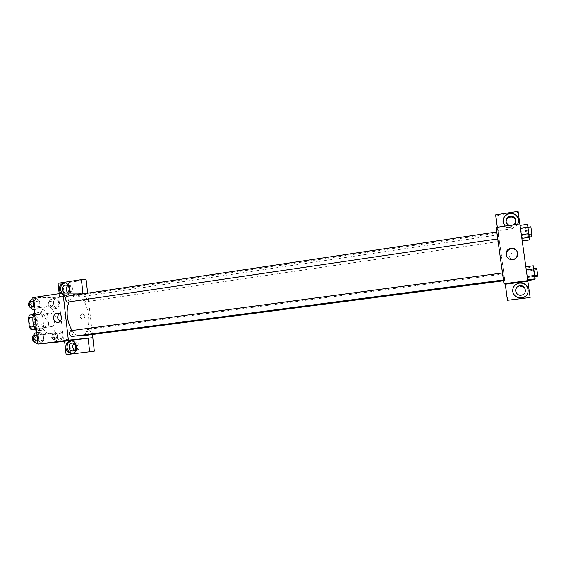 <?xml version="1.0" encoding="UTF-8"?>
<svg xmlns="http://www.w3.org/2000/svg" width="566" height="566" viewBox="0 0 566 566"><rect width="100%" height="100%" fill="white"/><g stroke="black" fill="none" stroke-linecap="round" stroke-linejoin="round"><path stroke-width="0.42" stroke-dasharray="2.83 2.12" d="M51.364 326.617L51.513 326.603C56.473 326.228 54.485 312.057 49.617 313.062C44.771 313.387 46.568 327.311 51.364 326.617M33.918 329.002L34.066 328.988C39.167 328.591 37.2 314.54 32.184 315.559C27.203 315.906 28.979 329.716 33.918 329.002M29.552 315.099L35.12 314.859L36.896 317.342L37.95 326.702L36.74 329.362L35.283 329.469M36.896 317.342L42.641 316.528L43.695 325.917L37.95 326.702M36.74 329.362L42.5 328.577L35.156 329.221M42.5 328.577L43.695 325.917M42.641 316.528L40.872 314.038L35.12 314.859M36.995 328.973L35.184 326.483L34.116 316.925L35.354 314.264L40.872 314.038M44.127 321.163C44.445 326.433 43.115 329.525 40.136 330.445C33.557 331.825 30.918 312.97 37.618 312.496C40.978 312.651 43.15 315.538 44.127 321.163M46.044 320.894C45.068 315.262 42.903 312.368 39.556 312.213C32.984 312.658 35.389 331.181 41.891 330.197L42.068 330.183C45.039 329.263 46.362 326.172 46.044 320.894M34.116 316.925L32.863 317.109M35.184 326.483L34.038 326.639M35.354 314.264L33.274 314.562M36.585 331.478C38.403 333.763 40.342 334.839 42.393 334.711L42.613 334.683C52.716 333.898 48.768 305.718 38.842 307.734C37.009 308.031 35.517 309.291 34.356 311.519M50.176 333.671L50.395 333.65C60.364 332.872 56.409 304.6 46.603 306.595C36.861 307.239 40.547 335.249 50.176 333.671M32.807 297.638L58.723 297.426L63.703 341.447M59.225 330.785L61.977 333.141L62.55 338.242L60.385 341.043L57.612 338.716L57.024 333.558L59.225 330.785L61.977 333.141L62.55 338.242L60.385 341.043L57.612 338.716L57.024 333.558L59.225 330.785L54.428 331.428L57.201 333.777L57.774 338.864L55.581 341.666L52.787 339.345L52.213 334.202L54.428 331.428M56.692 308.399L53.904 305.909L53.324 300.779L55.539 298.183L58.305 300.702L58.878 305.781L56.692 308.399L53.904 305.909L53.324 300.779L55.539 298.183L58.305 300.702L58.878 305.781L56.692 308.399L51.909 309.093L49.101 306.616L48.527 301.487L50.763 298.898L53.544 301.409L54.117 306.475L51.909 309.093M37.66 309.001L34.66 306.411L34.059 301.07L36.472 298.367L39.45 300.985L40.044 306.27L37.66 309.001L34.66 306.411L34.059 301.07L36.472 298.367L39.45 300.985L40.044 306.27L37.66 309.001L34.13 309.51M41.467 342.954L38.474 340.541L37.88 335.178L40.271 332.284L43.235 334.725L43.83 340.032L41.467 342.954L38.474 340.541L37.88 335.178L40.271 332.284L43.235 334.725L43.83 340.032L41.467 342.954L37.922 343.413M62.663 294.285L67.078 293.917L62.663 294.285M58.723 297.426L64.453 296.57L59.536 296.605L82.926 293.096L87.68 293.096M68.67 293.075C67.354 294.716 65.741 295.41 63.817 295.162L60.774 293.407M59.536 296.605L59.197 293.641M61.871 293.238L65.048 295.155C71.641 296.57 73.523 284.217 66.894 283.007L65.331 282.915M67.694 285.773L70.106 285.264C73.729 287.945 73.658 290.507 69.901 292.947L67.63 292.374M64.213 283.177L86.117 279.767M58.022 283.269L62.953 283.375L64.453 296.57M59.805 321.58L61.56 322.118C66.583 322.528 66.944 313.111 61.906 312.92L59.437 313.649M64.588 341.199L69.462 340.697L64.602 341.326M70.913 338.949L66.505 339.459L70.913 338.949M72.526 353.219L73.177 353.17C79.891 352.554 78.66 340.046 71.967 340.852L71.217 340.965M73.884 343.505L75.695 342.713C79.969 342.154 80.754 350.142 76.46 350.488L74.592 350.128M76.46 350.488L72.858 350.941M66.109 354.62L94.31 351.111M69.462 340.697L70.969 353.983M84.858 316.111L82.565 313.656C79.304 315.333 79.233 317.193 82.353 319.245C84.03 319.075 84.865 318.035 84.858 316.111C84.865 318.035 84.03 319.075 82.353 319.245C79.233 317.193 79.304 315.333 82.565 313.656L84.858 316.111M87.688 293.174L92.435 334.492M71.401 336.551C73.184 334.386 72.95 332.433 70.708 330.7M84.928 296.202L84.822 296.209C83.252 298.225 83.499 300.093 85.572 301.805L85.671 301.798C87.242 299.796 86.994 297.928 84.928 296.202M88.721 329.242L88.678 329.249C87.051 331.329 87.277 333.204 89.364 334.867L89.393 334.86C91.027 332.794 90.808 330.919 88.721 329.242M67.566 302.131C69.278 300.044 69.017 298.098 66.795 296.308M80.789 336.013C94.182 335.058 89.371 295.028 76.007 295.912L75.186 295.976C72.575 296.414 70.488 298.402 68.918 301.933M72.038 330.523C73.849 333.204 75.816 334.93 77.945 335.695M504.32 280.658L504.334 280.658C505.297 281.387 498.377 231.954 497.656 232.923C496.615 231.572 503.613 281.656 504.32 280.658M502.672 272.939L503.641 279.922L502.467 272.961M499.431 241.42L498.505 234.784L499.431 241.42L85.671 301.798M504.858 280.559L503.931 273.902L504.858 280.559L89.393 334.86M497.953 238.873L496.983 231.911L497.953 238.873M505.268 284.224L496.035 215.879L507.362 214.111M496.163 227.482L498.264 231.621M513.454 259.709L513.9 259.617C518.357 258.591 516.333 251.764 512.004 253.207C508.41 256.249 508.891 258.414 513.454 259.709C508.891 258.414 508.41 256.249 512.004 253.207C516.333 251.757 518.357 258.591 513.9 259.617L513.454 259.709M506.216 222.82C507.065 225.296 508.869 226.442 511.629 226.251L512.796 225.933C515.223 224.73 516.206 222.863 515.739 220.33M521.519 295.134C525.496 293.613 526.444 291.065 524.378 287.493M508.48 213.934L511.126 213.524M512.188 213.361L518.23 212.42M534.785 278.889L533.122 267.102L526.019 268.058L527.753 280.467L526.316 270.215M528.984 237.359L527.576 227.574L520.501 228.636L522.227 240.989L520.055 225.438L520.338 227.468L497.818 230.843L497.33 227.306M507.447 300.313L530.137 297.468M507.73 300.228L505.572 284.344M513.475 224.858L511.459 225.608L509.322 225.487M503.457 223.506C505.488 227.688 508.869 229.117 513.61 227.801C517.232 226.103 518.866 223.358 518.513 219.566M517.536 224.242L513.553 227.589C510.426 228.664 507.652 228.169 505.233 226.103M524.894 296.683C527.852 294.546 528.899 291.759 528.028 288.32M495.611 214.889L496.035 215.879M497.818 230.843L498.222 231.628M520.338 227.468L521.35 234.756M525.835 266.798L527.187 276.441M533.122 267.102L533.533 270.364L526.472 271.305L527.753 280.467L526.019 268.051M533.292 265.794L533.724 269.218L526.316 270.208L527.661 279.816L526.472 271.312M506.931 257.006C508.466 259.334 510.666 260.226 513.525 259.674C517.006 258.372 518.364 255.988 517.614 252.521M519.779 281.988L512.513 282.922M508.374 227.037L505.07 227.914C506.478 228.048 513.603 226.789 511.862 226.704L508.374 227.037L511.862 226.704C513.603 226.789 506.478 228.048 505.07 227.914L508.374 227.037M533.724 269.218L535.125 278.847M534.7 275.854L533.71 268.786L534.75 275.847M534.629 275.706L527.222 276.675M537.7 275.458L536.71 268.383M527.47 224.32L529.295 237.31M528.877 234.331L527.887 227.284L528.877 234.331M520.048 225.438L520.501 228.636M527.937 228.006L520.564 229.11M528.842 234.458L521.463 235.541M531.856 233.9L530.873 226.839M533.533 270.364L534.87 279.547M534.467 276.689L533.526 269.954L534.467 276.689L534.849 276.64M534.403 276.541L527.335 277.467M534.46 276.321L527.307 277.262M533.582 270.06L526.43 271.015M537.325 276.321L537.233 275.522M527.576 227.574L529.309 239.963M528.913 237.119L527.972 230.404L529.26 237.076M528.021 231.07L520.989 232.117M528.885 237.225L521.845 238.251M528.87 236.496L521.746 237.543M528 230.27L520.876 231.324M531.757 236.715L531.41 233.963M35.325 332.95L38.304 335.383L38.898 340.675L36.514 343.597M36.238 341.156L36.274 341.149C38.191 338.949 37.95 337.032 35.552 335.397C33.642 337.562 33.875 339.48 36.238 341.156M40.271 332.284L36.733 332.766M43.235 334.725L38.304 335.383M43.83 340.032L38.898 340.675M38.474 340.541L37.611 340.654M37.88 335.178L37.016 335.291M33.543 341.227L34.3 341.411C36.224 339.204 35.983 337.294 33.578 335.659L32.927 335.999M31.547 299.11L34.54 301.72L35.134 306.991L32.729 309.715M32.46 307.281L32.573 307.274C34.42 305.053 34.13 303.143 31.689 301.558C29.857 303.652 30.111 305.555 32.46 307.281M36.472 298.367L32.948 298.905M39.45 300.985L34.54 301.72M40.044 306.27L35.134 306.991M34.66 306.411L33.797 306.539M34.059 301.07L33.203 301.197M30.168 307.529L30.606 307.564C32.467 305.343 32.17 303.433 29.722 301.848L29.149 302.131M55.319 339.317L55.348 339.31C57.109 337.209 56.876 335.362 54.654 333.784C52.9 335.85 53.119 337.697 55.319 339.317M61.977 333.141L57.201 333.777M62.55 338.242L57.774 338.864M60.385 341.043L55.581 341.666M57.612 338.716L52.787 339.345M57.024 333.558L52.213 334.202M53.402 339.565L53.437 339.565C55.199 337.456 54.973 335.617 52.737 334.039C50.982 336.105 51.202 337.952 53.402 339.565M51.648 306.758L51.747 306.744C53.452 304.621 53.169 302.789 50.912 301.246C49.221 303.256 49.468 305.088 51.648 306.758M55.539 298.183L50.763 298.898M58.305 300.702L53.544 301.409M58.878 305.781L54.117 306.475M53.904 305.909L49.101 306.616M53.324 300.779L48.527 301.487M49.737 307.034L49.843 307.027C51.548 304.904 51.273 303.072 49.001 301.529C47.311 303.532 47.558 305.371 49.737 307.034M34.066 328.988L51.513 326.603M32.184 315.559L49.617 313.062M39.556 312.213L37.618 312.496M42.068 330.183L40.136 330.445M46.603 306.595L38.842 307.734M50.395 333.65L42.613 334.683M63.817 295.162L65.048 295.155M65.663 282.979L66.894 283.007M70.106 285.264L66.463 285.2M68.939 292.94L66.321 292.933M58.114 322.323L61.56 322.118M57.789 313.09L61.906 312.92M72.306 339.911L72.179 338.751M66.639 340.598L66.505 339.459M71.96 353.333L73.177 353.17M70.75 340.98L71.967 340.852M75.695 342.713L72.087 343.102M497.656 232.923L75.186 295.976M504.334 280.658L503.542 280.764M498.505 234.784L84.822 296.209M503.931 273.902L88.678 329.249M512.796 225.933L512.633 225.289M513.355 259.313L513.525 259.674M536.377 269.579L533.526 269.954M530.816 229.987L527.972 230.404M35.552 335.397L33.578 335.659M36.274 341.149L34.3 341.411M31.689 301.558L29.722 301.848M32.573 307.274L30.606 307.564M54.654 333.784L52.737 334.039M55.348 339.31L53.437 339.565M50.912 301.246L49.001 301.529M51.747 306.744L49.843 307.027"/><path stroke-width="0.85" d="M34.038 326.639L29.361 327.282L28.3 317.752L29.552 315.099L33.274 314.562M35.283 329.469L31.187 329.766L29.361 327.282M35.156 329.221L31.187 329.766M32.863 317.109L28.3 317.752M34.356 311.519C31.738 318.354 32.481 325.011 36.585 331.478M64.602 341.326L37.993 344.086L32.807 297.638L63.01 293.068L87.688 293.174M60.774 293.407L59.26 289.856C59.38 285.094 61.51 282.802 65.663 282.979C69.965 285.038 70.969 288.398 68.67 293.075M59.197 293.641L58.022 283.269L81.377 279.618L82.926 293.089M65.331 282.915C62.027 283.686 60.421 286.007 60.498 289.87L61.871 293.238M65.373 285.165L66.463 285.2C70.17 285.795 69.986 292.587 66.257 292.947L65.288 292.933C61.51 292.473 61.581 285.547 65.373 285.165M67.63 292.374C65.564 290.153 65.585 287.952 67.694 285.773M81.377 279.618L86.117 279.767L87.645 293.096M62.953 283.375L64.213 283.177M53.537 318.283C53.544 315.014 54.959 313.281 57.789 313.09C62.861 313.281 62.501 322.783 57.442 322.365C55.284 322.096 53.975 320.738 53.537 318.283M88.091 338.157L64.588 341.199L66.109 354.62L89.647 351.727L88.091 338.157L92.774 337.69L68.359 340.152L37.993 344.086M68.359 340.152L63.01 293.068M59.437 313.649C58.121 314.731 57.534 316.203 57.675 318.071L59.805 321.58M71.04 340.109L66.639 340.619L71.04 340.109M92.435 334.492L94.31 351.111L89.647 351.727M65.833 347.849C65.755 343.93 67.389 341.645 70.75 340.98C77.457 340.173 78.695 352.717 71.96 353.333C68.635 353.403 66.59 351.571 65.833 347.849M71.217 340.965C68.309 341.963 66.922 344.206 67.057 347.701C67.694 351.09 69.512 352.929 72.526 353.219M71.96 343.116L72.087 343.102C76.389 342.536 77.181 350.595 72.858 350.941L72.851 350.941C68.493 351.677 67.566 343.484 71.96 343.116M74.592 350.128C72.243 348.161 72.009 345.96 73.884 343.505M70.708 330.7L70.658 330.7C68.875 332.921 69.123 334.867 71.401 336.551L503.429 279.951M66.795 296.308L66.668 296.322C64.963 298.423 65.224 300.362 67.46 302.138L497.747 238.916M68.918 301.933C65.727 311.583 66.767 321.113 72.038 330.523M77.945 335.695L80.789 336.013L503.542 280.764M505.268 284.224L507.447 300.313L530.144 297.518L527.873 281.302L505.268 284.224L503.952 283.722L496.163 227.482L519.829 223.895L520.048 225.438L518.088 211.38L520.437 228.24L520.048 225.438L527.47 224.32L527.915 227.122L520.437 228.24L521.35 234.763L520.437 228.24M515.739 220.33C514.487 217.386 512.251 216.41 509.032 217.401C506.754 218.603 505.82 220.407 506.216 222.82M524.378 287.493L519.786 285.894C513.603 286.644 515.081 296.16 521.229 295.176L521.519 295.134M507.362 214.111L508.48 213.934M511.126 213.524L512.188 213.361M530.144 297.518L527.76 280.474M534.7 275.458L527.187 276.449L525.835 266.798L533.292 265.794L534.7 275.458L535.125 278.847L527.661 279.823L522.234 240.996M509.322 225.487C504.985 222.87 504.822 219.933 508.834 216.672L510.157 216.283C515.173 215.264 517.918 222.325 513.475 224.858M518.513 219.566C516.779 214.387 513.157 212.618 507.638 214.266C504.356 215.993 502.849 218.61 503.117 222.12L503.457 223.506M505.233 226.103L503.033 221.893C502.764 218.37 504.278 215.745 507.568 214.012C514.034 210.694 521.463 218.278 517.536 224.242M521.159 295.19L521.152 295.197C514.94 296.188 513.454 286.573 519.694 285.816C526.083 284.571 527.661 294.61 521.159 295.19L521.229 295.176M528.028 288.32C526.422 284.486 523.465 282.767 519.149 283.156C514.706 284.33 512.577 287.096 512.761 291.469C513.822 295.834 516.716 297.978 521.449 297.893L524.894 296.683M512.704 291.462C512.52 287.075 514.657 284.295 519.121 283.127C529.281 281.04 531.792 297.093 521.42 297.907C516.68 297.992 513.772 295.841 512.704 291.462M497.33 227.306L495.611 214.889L518.088 211.38M528.828 233.659L529.295 237.31L521.866 238.406L521.35 234.763L528.828 233.659L527.915 227.122M527.873 281.302L519.829 223.895M511.098 248.347C518.116 247.045 520.338 257.792 513.355 259.313C506.252 261.435 503.004 250.434 510.171 248.552L511.098 248.347M527.774 280.637L503.952 283.722M517.614 252.521C516.454 249.832 514.345 248.594 511.289 248.821L510.376 249.019C506.641 250.703 505.495 253.363 506.931 257.006M512.513 282.922L519.779 281.988M533.773 268.892L526.267 269.89M533.759 268.779L536.71 268.383L537.7 275.458L534.75 275.847M527.937 227.277L530.873 226.839L531.856 233.892L528.913 234.331M527.668 279.816L527.753 280.467L534.87 279.547L534.785 278.889M537.233 275.522L537.325 276.321L534.849 276.64M521.866 238.392L522.227 240.989L529.309 239.963L528.984 237.359M531.41 233.963L531.757 236.715L529.26 237.076M37.922 343.413L36.514 343.597L33.507 341.192L32.906 335.843L35.325 332.95L36.733 332.766M37.611 340.654L33.507 341.192M37.016 335.291L32.906 335.843M32.927 335.999C31.852 337.881 32.057 339.621 33.543 341.227M34.13 309.51L32.729 309.715L29.708 307.14L29.114 301.805L31.547 299.11L32.948 298.905M33.797 306.539L29.708 307.14M33.203 301.197L29.114 301.805M29.149 302.131C28.01 304.296 28.35 306.093 30.168 307.529M66.321 292.933L65.288 292.933M57.442 322.365L58.114 322.323M70.658 330.7L502.467 272.961M496.778 231.94L66.668 296.322M509.032 217.401L508.834 216.672M510.171 248.552L510.376 249.019"/></g></svg>
